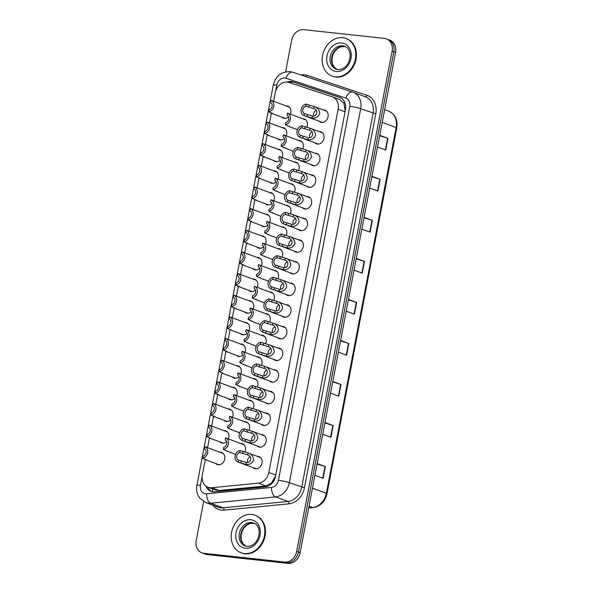 <?xml version="1.0" encoding="UTF-8"?>
<svg xmlns="http://www.w3.org/2000/svg" width="593" height="593" viewBox="0 0 593 593"><rect width="100%" height="100%" fill="white"/><g stroke="black" fill="none" stroke-linecap="round" stroke-linejoin="round"><path stroke-width="0.89" d="M319.071 131.55A6.412 5.233 110.3 0 1 319.886 131.564A6.412 5.233 110.3 0 1 320.917 131.809A6.412 5.233 110.3 0 1 323.8 139.014A6.412 5.233 110.3 0 1 317.5 144.069A6.412 5.233 110.3 0 1 316.469 143.825A6.412 5.233 110.3 0 1 314.905 142.824M314.942 153.202A6.412 5.233 110.3 0 1 315.758 153.216A6.412 5.233 110.3 0 1 316.788 153.454A6.412 5.233 110.3 0 1 319.671 160.666A6.412 5.233 110.3 0 1 313.371 165.721A6.412 5.233 110.3 0 1 312.341 165.477A6.412 5.233 110.3 0 1 310.769 164.469M310.814 174.853A6.412 5.233 110.3 0 1 311.629 174.861A6.412 5.233 110.3 0 1 312.659 175.105A6.412 5.233 110.3 0 1 315.543 182.318A6.412 5.233 110.3 0 1 309.242 187.366A6.412 5.233 110.3 0 1 308.212 187.129A6.412 5.233 110.3 0 1 306.64 186.12M306.685 196.498A6.412 5.233 110.3 0 1 307.5 196.513A6.412 5.233 110.3 0 1 308.53 196.757A6.412 5.233 110.3 0 1 311.407 203.962A6.412 5.233 110.3 0 1 305.113 209.018A6.412 5.233 110.3 0 1 304.083 208.773A6.412 5.233 110.3 0 1 302.512 207.772M302.556 218.15A6.412 5.233 110.3 0 1 303.371 218.165A6.412 5.233 110.3 0 1 304.402 218.402A6.412 5.233 110.3 0 1 307.278 225.614A6.412 5.233 110.3 0 1 300.985 230.67A6.412 5.233 110.3 0 1 299.954 230.425A6.412 5.233 110.3 0 1 298.383 229.417M298.427 239.802A6.412 5.233 110.3 0 1 299.235 239.809A6.412 5.233 110.3 0 1 300.273 240.054A6.412 5.233 110.3 0 1 303.149 247.266A6.412 5.233 110.3 0 1 296.856 252.321A6.412 5.233 110.3 0 1 295.818 252.077A6.412 5.233 110.3 0 1 294.254 251.069M294.291 261.446A6.412 5.233 110.3 0 1 295.106 261.461A6.412 5.233 110.3 0 1 296.137 261.706A6.412 5.233 110.3 0 1 299.02 268.911A6.412 5.233 110.3 0 1 292.72 273.966A6.412 5.233 110.3 0 1 291.689 273.721A6.412 5.233 110.3 0 1 290.125 272.721M290.162 283.098A6.412 5.233 110.3 0 1 290.978 283.113A6.412 5.233 110.3 0 1 292.008 283.358A6.412 5.233 110.3 0 1 294.891 290.563A6.412 5.233 110.3 0 1 288.591 295.618A6.412 5.233 110.3 0 1 287.561 295.373A6.412 5.233 110.3 0 1 285.996 294.365M286.034 304.75A6.412 5.233 110.3 0 1 286.849 304.765A6.412 5.233 110.3 0 1 287.879 305.002A6.412 5.233 110.3 0 1 290.763 312.214A6.412 5.233 110.3 0 1 284.462 317.27A6.412 5.233 110.3 0 1 283.432 317.025A6.412 5.233 110.3 0 1 281.86 316.017M281.905 326.395A6.412 5.233 110.3 0 1 282.72 326.409A6.412 5.233 110.3 0 1 283.75 326.654A6.412 5.233 110.3 0 1 286.634 333.859A6.412 5.233 110.3 0 1 280.333 338.914A6.412 5.233 110.3 0 1 279.303 338.677A6.412 5.233 110.3 0 1 277.732 337.669M277.776 348.047A6.412 5.233 110.3 0 1 278.591 348.061A6.412 5.233 110.3 0 1 279.622 348.306A6.412 5.233 110.3 0 1 282.498 355.511A6.412 5.233 110.3 0 1 276.205 360.566A6.412 5.233 110.3 0 1 275.174 360.322A6.412 5.233 110.3 0 1 273.603 359.314M273.647 369.698A6.412 5.233 110.3 0 1 274.463 369.713A6.412 5.233 110.3 0 1 275.493 369.95A6.412 5.233 110.3 0 1 278.369 377.163A6.412 5.233 110.3 0 1 272.076 382.218A6.412 5.233 110.3 0 1 271.045 381.974A6.412 5.233 110.3 0 1 269.474 380.965M269.519 391.343A6.412 5.233 110.3 0 1 270.326 391.358A6.412 5.233 110.3 0 1 271.364 391.602A6.412 5.233 110.3 0 1 274.24 398.807A6.412 5.233 110.3 0 1 267.947 403.863A6.412 5.233 110.3 0 1 266.909 403.625A6.412 5.233 110.3 0 1 265.345 402.617M265.382 412.995A6.412 5.233 110.3 0 1 266.198 413.01A6.412 5.233 110.3 0 1 267.228 413.254A6.412 5.233 110.3 0 1 270.111 420.459A6.412 5.233 110.3 0 1 263.811 425.515A6.412 5.233 110.3 0 1 262.781 425.27A6.412 5.233 110.3 0 1 261.216 424.262M261.254 434.647A6.412 5.233 110.3 0 1 262.069 434.662A6.412 5.233 110.3 0 1 263.099 434.899A6.412 5.233 110.3 0 1 265.983 442.111A6.412 5.233 110.3 0 1 259.682 447.166A6.412 5.233 110.3 0 1 258.652 446.922A6.412 5.233 110.3 0 1 257.088 445.914M257.125 456.291A6.412 5.233 110.3 0 1 257.94 456.306A6.412 5.233 110.3 0 1 258.971 456.551A6.412 5.233 110.3 0 1 261.854 463.756A6.412 5.233 110.3 0 1 255.553 468.811A6.412 5.233 110.3 0 1 254.523 468.574A6.412 5.233 110.3 0 1 252.952 467.566M323.2 109.905A6.412 5.233 110.3 0 1 324.015 109.913A6.412 5.233 110.3 0 1 325.046 110.157A6.412 5.233 110.3 0 1 327.929 117.37A6.412 5.233 110.3 0 1 321.628 122.417A6.412 5.233 110.3 0 1 320.598 122.18A6.412 5.233 110.3 0 1 319.034 121.172M298.361 140.356A6.412 5.233 110.3 0 1 299.176 140.363A6.412 5.233 110.3 0 1 300.206 140.608A6.412 5.233 110.3 0 1 302.652 149.006M294.232 162A6.412 5.233 110.3 0 1 295.047 162.015A6.412 5.233 110.3 0 1 296.077 162.26A6.412 5.233 110.3 0 1 298.524 170.658M290.103 183.652A6.412 5.233 110.3 0 1 290.918 183.667A6.412 5.233 110.3 0 1 291.949 183.912A6.412 5.233 110.3 0 1 294.395 192.31M285.974 205.304A6.412 5.233 110.3 0 1 286.79 205.319A6.412 5.233 110.3 0 1 287.82 205.556A6.412 5.233 110.3 0 1 290.259 213.954M281.845 226.949A6.412 5.233 110.3 0 1 282.661 226.963A6.412 5.233 110.3 0 1 283.691 227.208A6.412 5.233 110.3 0 1 286.13 235.606M277.717 248.6A6.412 5.233 110.3 0 1 278.525 248.615A6.412 5.233 110.3 0 1 279.562 248.86A6.412 5.233 110.3 0 1 282.001 257.258M273.581 270.252A6.412 5.233 110.3 0 1 274.396 270.267A6.412 5.233 110.3 0 1 275.426 270.504A6.412 5.233 110.3 0 1 277.872 278.903M269.452 291.897A6.412 5.233 110.3 0 1 270.267 291.912A6.412 5.233 110.3 0 1 271.298 292.156A6.412 5.233 110.3 0 1 273.744 300.555M265.323 313.549A6.412 5.233 110.3 0 1 266.138 313.564A6.412 5.233 110.3 0 1 267.169 313.808A6.412 5.233 110.3 0 1 269.615 322.207M261.194 335.201A6.412 5.233 110.3 0 1 262.01 335.215A6.412 5.233 110.3 0 1 263.04 335.453A6.412 5.233 110.3 0 1 265.486 343.851M257.065 356.845A6.412 5.233 110.3 0 1 257.881 356.86A6.412 5.233 110.3 0 1 258.911 357.105A6.412 5.233 110.3 0 1 261.35 365.503M252.937 378.497A6.412 5.233 110.3 0 1 253.745 378.512A6.412 5.233 110.3 0 1 254.782 378.757A6.412 5.233 110.3 0 1 257.221 387.155M248.808 400.149A6.412 5.233 110.3 0 1 249.616 400.164A6.412 5.233 110.3 0 1 250.654 400.401A6.412 5.233 110.3 0 1 253.092 408.799M244.672 421.793A6.412 5.233 110.3 0 1 245.487 421.808A6.412 5.233 110.3 0 1 246.518 422.053A6.412 5.233 110.3 0 1 248.964 430.451M240.543 443.445A6.412 5.233 110.3 0 1 241.358 443.46A6.412 5.233 110.3 0 1 242.389 443.705A6.412 5.233 110.3 0 1 244.835 452.103M302.489 118.704A6.412 5.233 110.3 0 1 303.305 118.719A6.412 5.233 110.3 0 1 304.335 118.963A6.412 5.233 110.3 0 1 306.781 127.362M281.779 127.502A6.412 5.233 110.3 0 1 282.594 127.517A6.412 5.233 110.3 0 1 283.624 127.762A6.412 5.233 110.3 0 1 286.204 135.856M284.388 138.488A6.412 5.233 110.3 0 1 280.207 140.022A6.412 5.233 110.3 0 1 279.177 139.785A6.412 5.233 110.3 0 1 277.613 138.777M277.65 149.154A6.412 5.233 110.3 0 1 278.465 149.169A6.412 5.233 110.3 0 1 279.496 149.414A6.412 5.233 110.3 0 1 282.075 157.501M280.259 160.14A6.412 5.233 110.3 0 1 276.079 161.674A6.412 5.233 110.3 0 1 275.048 161.429A6.412 5.233 110.3 0 1 273.484 160.421M273.521 170.806A6.412 5.233 110.3 0 1 274.337 170.821A6.412 5.233 110.3 0 1 275.367 171.058A6.412 5.233 110.3 0 1 277.947 179.153M276.13 181.792A6.412 5.233 110.3 0 1 271.95 183.326A6.412 5.233 110.3 0 1 270.919 183.081A6.412 5.233 110.3 0 1 269.348 182.073M269.392 192.451A6.412 5.233 110.3 0 1 270.208 192.466A6.412 5.233 110.3 0 1 271.238 192.71A6.412 5.233 110.3 0 1 273.818 200.805M272.002 203.443A6.412 5.233 110.3 0 1 267.821 204.97A6.412 5.233 110.3 0 1 266.791 204.733A6.412 5.233 110.3 0 1 265.219 203.725M265.264 214.103A6.412 5.233 110.3 0 1 266.079 214.117A6.412 5.233 110.3 0 1 267.109 214.362A6.412 5.233 110.3 0 1 269.682 222.449M267.873 225.088A6.412 5.233 110.3 0 1 263.692 226.622A6.412 5.233 110.3 0 1 262.662 226.378A6.412 5.233 110.3 0 1 261.09 225.37M261.135 235.755A6.412 5.233 110.3 0 1 261.95 235.769A6.412 5.233 110.3 0 1 262.981 236.007A6.412 5.233 110.3 0 1 265.553 244.101M263.737 246.74A6.412 5.233 110.3 0 1 259.564 248.274A6.412 5.233 110.3 0 1 258.533 248.03A6.412 5.233 110.3 0 1 256.962 247.022M257.006 257.399A6.412 5.233 110.3 0 1 257.814 257.414A6.412 5.233 110.3 0 1 258.852 257.659A6.412 5.233 110.3 0 1 261.424 265.753M259.608 268.392A6.412 5.233 110.3 0 1 255.435 269.919A6.412 5.233 110.3 0 1 254.397 269.682A6.412 5.233 110.3 0 1 252.833 268.673M252.87 279.051A6.412 5.233 110.3 0 1 253.685 279.066A6.412 5.233 110.3 0 1 254.716 279.31A6.412 5.233 110.3 0 1 257.295 287.397M255.479 290.036A6.412 5.233 110.3 0 1 251.299 291.571A6.412 5.233 110.3 0 1 250.268 291.326A6.412 5.233 110.3 0 1 248.704 290.318M248.741 300.703A6.412 5.233 110.3 0 1 249.557 300.718A6.412 5.233 110.3 0 1 250.587 300.955A6.412 5.233 110.3 0 1 253.167 309.049M251.35 311.688A6.412 5.233 110.3 0 1 247.17 313.223A6.412 5.233 110.3 0 1 246.139 312.978A6.412 5.233 110.3 0 1 244.575 311.97M244.612 322.347A6.412 5.233 110.3 0 1 245.428 322.362A6.412 5.233 110.3 0 1 246.458 322.607A6.412 5.233 110.3 0 1 249.038 330.701M247.222 333.34A6.412 5.233 110.3 0 1 243.041 334.867A6.412 5.233 110.3 0 1 242.011 334.63A6.412 5.233 110.3 0 1 240.439 333.622M240.484 343.999A6.412 5.233 110.3 0 1 241.299 344.014A6.412 5.233 110.3 0 1 242.329 344.259A6.412 5.233 110.3 0 1 244.909 352.346M243.093 354.985A6.412 5.233 110.3 0 1 238.912 356.519A6.412 5.233 110.3 0 1 237.882 356.274A6.412 5.233 110.3 0 1 236.31 355.266M236.355 365.651A6.412 5.233 110.3 0 1 237.17 365.666A6.412 5.233 110.3 0 1 238.201 365.903A6.412 5.233 110.3 0 1 240.773 373.998M238.964 376.637A6.412 5.233 110.3 0 1 234.784 378.171A6.412 5.233 110.3 0 1 233.753 377.926A6.412 5.233 110.3 0 1 232.182 376.918M232.226 387.296A6.412 5.233 110.3 0 1 233.034 387.311A6.412 5.233 110.3 0 1 234.072 387.555A6.412 5.233 110.3 0 1 236.644 395.65M234.828 398.288A6.412 5.233 110.3 0 1 230.655 399.815A6.412 5.233 110.3 0 1 229.617 399.578A6.412 5.233 110.3 0 1 228.053 398.57M228.09 408.948A6.412 5.233 110.3 0 1 228.905 408.962A6.412 5.233 110.3 0 1 229.943 409.207A6.412 5.233 110.3 0 1 232.515 417.294M230.699 419.933A6.412 5.233 110.3 0 1 226.526 421.467A6.412 5.233 110.3 0 1 225.488 421.223A6.412 5.233 110.3 0 1 223.924 420.215M223.961 430.6A6.412 5.233 110.3 0 1 224.777 430.614A6.412 5.233 110.3 0 1 225.807 430.852A6.412 5.233 110.3 0 1 228.387 438.946M226.57 441.585A6.412 5.233 110.3 0 1 222.39 443.119A6.412 5.233 110.3 0 1 221.359 442.875A6.412 5.233 110.3 0 1 219.795 441.867M219.833 452.251A6.412 5.233 110.3 0 1 220.648 452.259A6.412 5.233 110.3 0 1 221.678 452.503A6.412 5.233 110.3 0 1 224.562 459.716A6.412 5.233 110.3 0 1 218.261 464.764A6.412 5.233 110.3 0 1 217.231 464.527A6.412 5.233 110.3 0 1 215.667 463.518M285.915 105.858A6.412 5.233 110.3 0 1 286.723 105.873A6.412 5.233 110.3 0 1 287.761 106.11A6.412 5.233 110.3 0 1 290.333 114.204M288.517 116.843A6.412 5.233 110.3 0 1 284.344 118.378A6.412 5.233 110.3 0 1 283.306 118.133A6.412 5.233 110.3 0 1 281.742 117.125M205.356 459.19L202.354 474.919A12.016 9.807 -69.7 0 0 208.032 487.261A12.016 9.807 -69.7 0 0 211.708 487.72L258.481 483.162A12.016 9.807 -69.7 0 0 268.822 472.495L338.129 109.201A12.016 9.807 -69.7 0 0 332.451 96.867A12.016 9.807 -69.7 0 0 332.191 96.77L289.021 82.457A12.016 9.807 -69.7 0 0 287.346 82.093A12.016 9.807 -69.7 0 0 275.256 92.745L273.625 101.307M345.23 110.861L343.866 103.108L339.678 99.542M208.032 487.261L215.341 489.966L219.202 490.493L265.975 485.934L271.357 483.213L275.582 475.979M271.431 112.796L269.496 122.959M267.302 134.441L265.368 144.603M263.173 156.092L261.231 166.255M259.045 177.744L257.103 187.907M254.916 199.389L252.974 209.559M250.787 221.041L248.845 231.203M246.651 242.693L244.716 252.855M242.522 264.345L240.588 274.507M238.393 285.989L236.459 296.152M234.265 307.641L232.323 317.804M230.136 329.293L228.194 339.455M226.007 350.937L224.065 361.1M221.871 372.589L219.936 382.752M217.742 394.241L215.808 404.404M213.613 415.886L211.679 426.048M209.485 437.538L207.543 447.7M285.611 71.872L291.63 40.302A12.016 9.807 110.3 0 1 303.72 29.65L384.472 38.412A12.016 9.807 110.3 0 1 386.406 38.864A12.016 9.807 110.3 0 1 392.084 51.206L296.663 551.408A12.016 9.807 110.3 0 1 284.581 562.068L203.829 553.306L205.563 553.944A12.016 9.807 110.3 0 1 203.629 553.491A12.016 9.807 110.3 0 0 205.563 553.944L286.315 562.705L205.563 553.944L207.298 554.588A12.016 9.807 110.3 0 1 205.363 554.136L201.894 552.846A12.016 9.807 110.3 0 1 196.216 540.512L203.636 501.589M296.663 551.408L298.405 552.053A12.016 9.807 110.3 0 1 286.315 562.705A12.016 9.807 110.3 0 0 298.405 552.053L393.819 51.85L298.405 552.053L300.14 552.698A12.016 9.807 110.3 0 1 288.05 563.35L207.298 554.588M386.406 38.864L388.141 39.509A12.016 9.807 110.3 0 1 393.819 51.85A12.016 9.807 110.3 0 0 388.141 39.509L389.883 40.154A12.016 9.807 110.3 0 1 395.561 52.488L300.14 552.698M332.799 381.484L341.005 384.516L338.766 396.243L330.56 393.203M324.971 422.512L333.177 425.552L330.938 437.278L322.733 434.239M317.144 463.548L325.349 466.587L323.111 478.306L314.905 475.275M356.282 258.385L364.487 261.424L362.249 273.143L354.043 270.111M364.109 217.349L372.315 220.388L370.076 232.115L361.871 229.076M371.937 176.321L380.143 179.36L377.904 191.079L369.698 188.04M379.765 135.286L387.97 138.325L385.732 150.051L377.526 147.012M340.627 340.449L348.832 343.488L346.594 355.207L338.388 352.175M348.454 299.421L356.66 302.452L354.421 314.179L346.216 311.14M348.373 299.836L356.319 302.341A3.202 0.371 10.8 0 1 356.66 302.452M340.545 340.871L348.491 343.369A3.202 0.371 10.8 0 1 348.832 343.488M379.683 135.708L387.629 138.206A3.202 0.371 10.8 0 1 387.97 138.325M371.855 176.736L379.802 179.242A3.202 0.371 10.8 0 1 380.143 179.36M364.028 217.772L371.974 220.277A3.202 0.371 10.8 0 1 372.315 220.388M356.2 258.8L364.146 261.305A3.202 0.371 10.8 0 1 364.487 261.424M317.062 463.963L325.008 466.469A3.202 0.371 10.8 0 1 325.349 466.587M324.89 422.935L332.836 425.433A3.202 0.371 10.8 0 1 333.177 425.552M332.717 381.899L340.664 384.405A3.202 0.371 10.8 0 1 341.005 384.516M205.853 486.045A12.016 9.807 -69.7 0 0 210.989 491.338A12.016 9.807 -69.7 0 0 214.666 491.805L265.197 486.875A12.016 9.807 -69.7 0 0 275.537 476.216L345.445 109.735A12.016 9.807 -69.7 0 0 339.767 97.4A12.016 9.807 -69.7 0 0 339.507 97.304L292.868 81.834A12.016 9.807 -69.7 0 0 291.193 81.471A12.016 9.807 -69.7 0 0 286.975 82.056M289.221 82.523A12.016 9.807 110.3 0 1 292.927 82.116A12.016 9.807 110.3 0 1 294.61 82.479L340.441 97.682M203.829 553.306A12.016 9.807 110.3 0 1 201.894 552.846M211.871 491.612A12.016 9.807 110.3 0 1 207.787 487.164M268.711 111.788L269.096 109.772A4.003 3.269 -69.7 0 0 272.105 106.295A4.003 3.269 -69.7 0 0 270.512 102.315L270.897 100.299A6.012 4.907 -69.7 0 0 270.897 100.299A6.012 4.907 -69.7 0 1 273.744 106.473A6.012 4.907 -69.7 0 1 268.711 111.788L272.832 113.826L272.395 113.211M273.877 101.403L270.912 100.306M290.459 114.249L287.494 113.152A6.012 4.907 -69.7 0 1 290.325 119.319A6.012 4.907 -69.7 0 1 285.292 124.634L285.67 122.618A4.003 3.269 -69.7 0 0 288.68 119.141A4.003 3.269 -69.7 0 0 287.094 115.161L287.479 113.144A6.012 4.907 -69.7 0 0 287.479 113.144L305.906 119.964M285.292 124.634L289.399 126.672L288.976 126.064M306.218 104.131L314.194 106.57C317.603 107.585 319.449 109.972 319.716 113.73C318.093 117.08 315.52 118.533 312 118.074L304.031 115.62A6.012 4.907 -69.7 0 1 301.185 109.446A6.012 4.907 -69.7 0 1 306.218 104.131L305.84 106.147A4.003 3.269 -69.7 0 0 302.83 109.623A4.003 3.269 -69.7 0 0 304.417 113.604L312.385 116.065C317.248 116.962 318.626 109.742 313.808 108.578L313.356 108.393M326.617 111.165L314.194 106.57L313.808 108.578L305.84 106.147M304.417 113.604L304.031 115.62A6.012 4.907 -69.7 0 0 304.031 115.62L307.018 116.725L307.389 114.708M316.173 110.342A4.003 3.269 -69.7 0 0 313.83 115.909M335.245 76.779A20.029 16.345 110.3 0 1 332.021 76.023A20.029 16.345 110.3 0 1 323.022 53.489A20.029 16.345 110.3 0 1 342.702 37.7A20.029 16.345 110.3 0 1 345.919 38.456A20.029 16.345 110.3 0 1 354.925 60.983A20.029 16.345 110.3 0 1 335.245 76.779M345.919 38.456L346.571 38.693A20.029 16.345 110.3 0 1 355.578 61.227A20.029 16.345 110.3 0 1 335.897 77.016A20.029 16.345 110.3 0 1 332.673 76.26L332.021 76.023M269.748 123.047L266.783 121.95A6.012 4.907 -69.7 0 1 269.615 128.125A6.012 4.907 -69.7 0 1 264.582 133.432L268.703 135.478L268.266 134.863M264.582 133.432L264.96 131.424A4.003 3.269 -69.7 0 0 267.969 127.94A4.003 3.269 -69.7 0 0 266.383 123.967L266.768 121.95A6.012 4.907 -69.7 0 0 266.768 121.95L285.196 128.77M265.62 144.699L262.647 143.602A6.012 4.907 -69.7 0 1 265.486 149.77A6.012 4.907 -69.7 0 1 260.446 155.084L264.552 157.123L264.137 156.515M281.067 150.414L262.647 143.602A6.012 4.907 -69.7 0 0 262.64 143.595L262.254 145.611A4.003 3.269 -69.7 0 1 263.841 149.592A4.003 3.269 -69.7 0 1 260.831 153.068L260.446 155.084M261.491 166.351L258.518 165.254A6.012 4.907 -69.7 0 1 261.35 171.421A6.012 4.907 -69.7 0 1 256.317 176.736L260.438 178.775L260.008 178.159M256.317 176.736L256.702 174.72A4.003 3.269 -69.7 0 0 259.712 171.244A4.003 3.269 -69.7 0 0 258.125 167.263L258.511 165.247A6.012 4.907 -69.7 0 0 258.511 165.247L276.938 172.066M257.355 187.996L254.39 186.899A6.012 4.907 -69.7 0 1 257.221 193.073A6.012 4.907 -69.7 0 1 252.188 198.381L256.309 200.427L255.879 199.811M252.188 198.381L252.574 196.372A4.003 3.269 -69.7 0 0 255.583 192.888A4.003 3.269 -69.7 0 0 253.997 188.915L254.382 186.899L272.81 193.718M286.33 135.901L283.358 134.804A6.012 4.907 -69.7 0 1 286.197 140.971A6.012 4.907 -69.7 0 1 281.156 146.286L281.542 144.269A4.003 3.269 -69.7 0 0 284.551 140.786A4.003 3.269 -69.7 0 0 282.965 136.813L283.35 134.796A6.012 4.907 -69.7 0 0 283.35 134.796L301.778 141.616M281.156 146.286L285.277 148.324L284.848 147.709M285.418 148.243L293.357 151.311M282.201 157.545L279.229 156.448A6.012 4.907 -69.7 0 1 282.06 162.623A6.012 4.907 -69.7 0 1 277.027 167.93L277.413 165.914A4.003 3.269 -69.7 0 0 280.422 162.438A4.003 3.269 -69.7 0 0 278.836 158.464L279.221 156.448A6.012 4.907 -69.7 0 0 279.221 156.448L297.649 163.268M277.027 167.93L281.149 169.976L280.719 169.361M275.093 178.1A6.012 4.907 -69.7 0 1 277.932 184.267A6.012 4.907 -69.7 0 1 272.899 189.582L273.284 187.566A4.003 3.269 -69.7 0 0 276.294 184.089A4.003 3.269 -69.7 0 0 274.707 180.109L275.093 178.093A6.012 4.907 -69.7 0 0 275.093 178.093L293.52 184.912M272.899 189.582L277.005 191.621L276.59 191.013M277.153 191.539L285.1 194.615M278.065 179.197L275.1 178.1M244.294 553.536A20.029 16.345 110.3 0 1 241.077 552.78A20.029 16.345 110.3 0 1 232.071 530.246A20.029 16.345 110.3 0 1 251.751 514.457A20.029 16.345 110.3 0 1 254.975 515.213A20.029 16.345 110.3 0 1 263.974 537.74A20.029 16.345 110.3 0 1 244.294 553.536M254.975 515.213L255.627 515.458A20.029 16.345 110.3 0 1 264.626 537.984A20.029 16.345 110.3 0 1 244.946 553.773A20.029 16.345 110.3 0 1 241.722 553.017L241.077 552.78M253.226 209.648L250.261 208.551A6.012 4.907 -69.7 0 1 253.092 214.718A6.012 4.907 -69.7 0 1 248.059 220.033L252.166 222.071L251.743 221.463M248.059 220.033L248.445 218.016A4.003 3.269 -69.7 0 0 251.454 214.54A4.003 3.269 -69.7 0 0 249.868 210.559L250.253 208.543A6.012 4.907 -69.7 0 0 250.253 208.543L268.673 215.37M249.097 231.3L246.132 230.203A6.012 4.907 -69.7 0 1 248.964 236.37A6.012 4.907 -69.7 0 1 243.931 241.685L248.052 243.723L247.615 243.108M243.931 241.685L244.316 239.668A4.003 3.269 -69.7 0 0 247.325 236.192A4.003 3.269 -69.7 0 0 245.739 232.211L246.117 230.195A6.012 4.907 -69.7 0 0 246.117 230.195L264.545 237.015M239.802 263.329L240.187 261.32A4.003 3.269 -69.7 0 0 243.189 257.836A4.003 3.269 -69.7 0 0 241.603 253.863L241.988 251.847A6.012 4.907 -69.7 0 0 241.988 251.847A6.012 4.907 -69.7 0 1 244.835 258.022A6.012 4.907 -69.7 0 1 239.802 263.329L243.923 265.375L243.486 264.76M244.968 252.944L242.003 251.847M270.964 199.745A6.012 4.907 -69.7 0 1 273.803 205.919A6.012 4.907 -69.7 0 1 268.77 211.234L269.155 209.218A4.003 3.269 -69.7 0 0 272.165 205.741A4.003 3.269 -69.7 0 0 270.578 201.761L270.964 199.745L289.384 206.564M268.77 211.234L272.891 213.272L272.454 212.657M273.025 213.191L280.963 216.26M273.936 200.849L270.971 199.752M269.808 222.494L266.843 221.397A6.012 4.907 -69.7 0 1 269.674 227.571A6.012 4.907 -69.7 0 1 264.641 232.879L265.027 230.862A4.003 3.269 -69.7 0 0 268.036 227.386A4.003 3.269 -69.7 0 0 266.45 223.413L266.828 221.397A6.012 4.907 -69.7 0 1 266.835 221.397L285.255 228.216M264.641 232.879L268.762 234.924L268.325 234.309M265.679 244.146L262.714 243.048A6.012 4.907 -69.7 0 1 265.545 249.216A6.012 4.907 -69.7 0 1 260.512 254.53L260.898 252.514A4.003 3.269 -69.7 0 0 263.9 249.038A4.003 3.269 -69.7 0 0 262.314 245.057L262.699 243.041A6.012 4.907 -69.7 0 0 262.699 243.041L281.126 249.861M260.512 254.53L264.619 256.569L264.196 255.961M264.767 256.487L272.706 259.564M240.84 274.596L237.867 273.499A6.012 4.907 -69.7 0 1 240.706 279.666A6.012 4.907 -69.7 0 1 235.673 284.981L239.78 287.019L239.357 286.412M235.673 284.981L236.051 282.965A4.003 3.269 -69.7 0 0 239.061 279.488A4.003 3.269 -69.7 0 0 237.474 275.508L237.86 273.499A6.012 4.907 -69.7 0 0 237.86 273.499L256.287 280.319M231.537 306.633L231.922 304.617A4.003 3.269 -69.7 0 0 234.932 301.14A4.003 3.269 -69.7 0 0 233.345 297.16L233.731 295.144A6.012 4.907 -69.7 0 1 233.738 295.144A6.012 4.907 -69.7 0 1 236.577 301.318A6.012 4.907 -69.7 0 1 231.537 306.633L235.658 308.671L235.228 308.056M236.711 296.248L233.738 295.151M232.575 317.9L229.61 316.795A6.012 4.907 -69.7 0 1 232.441 322.97A6.012 4.907 -69.7 0 1 227.408 328.285L231.529 330.323L231.1 329.708M227.408 328.285L227.794 326.269A4.003 3.269 -69.7 0 0 230.803 322.785A4.003 3.269 -69.7 0 0 229.217 318.812L229.602 316.795L248.03 323.615M228.446 339.544L225.481 338.447A6.012 4.907 -69.7 0 1 228.312 344.615A6.012 4.907 -69.7 0 1 223.279 349.929L227.386 351.968L226.971 351.36M223.279 349.929L223.665 347.913A4.003 3.269 -69.7 0 0 226.674 344.437A4.003 3.269 -69.7 0 0 225.088 340.456L225.473 338.447L243.893 345.267M224.317 361.196L221.352 360.099A6.012 4.907 -69.7 0 1 224.184 366.266A6.012 4.907 -69.7 0 1 219.151 371.581L223.272 373.62L222.835 373.004M219.151 371.581L219.536 369.565A4.003 3.269 -69.7 0 0 222.545 366.089A4.003 3.269 -69.7 0 0 220.959 362.108L221.345 360.092L239.765 366.911M261.55 265.797L258.578 264.7A6.012 4.907 -69.7 0 1 261.417 270.868A6.012 4.907 -69.7 0 1 256.384 276.182L256.762 274.166A4.003 3.269 -69.7 0 0 259.771 270.69A4.003 3.269 -69.7 0 0 258.185 266.709L258.57 264.693A6.012 4.907 -69.7 0 0 258.57 264.693L276.998 271.512M256.384 276.182L260.505 278.221L260.068 277.606M257.421 287.442L254.449 286.345A6.012 4.907 -69.7 0 1 257.288 292.519A6.012 4.907 -69.7 0 1 252.247 297.827L252.633 295.818A4.003 3.269 -69.7 0 0 255.642 292.334A4.003 3.269 -69.7 0 0 254.056 288.361L254.441 286.345A6.012 4.907 -69.7 0 0 254.441 286.345L272.869 293.164M252.247 297.827L256.369 299.873L255.939 299.257M256.51 299.791L264.448 302.86M253.285 309.094L250.32 307.997A6.012 4.907 -69.7 0 1 253.152 314.164A6.012 4.907 -69.7 0 1 248.119 319.479L248.504 317.463A4.003 3.269 -69.7 0 0 251.514 313.986A4.003 3.269 -69.7 0 0 249.927 310.006L250.313 307.989A6.012 4.907 -69.7 0 0 250.313 307.989L268.74 314.816M248.119 319.479L252.225 321.517L251.81 320.909M246.184 329.641A6.012 4.907 -69.7 0 1 249.023 335.816A6.012 4.907 -69.7 0 1 243.99 341.131L244.375 339.114A4.003 3.269 -69.7 0 0 247.385 335.638A4.003 3.269 -69.7 0 0 245.799 331.657L246.184 329.641L264.611 336.461M243.99 341.131L248.111 343.169L247.681 342.554M248.245 343.088L256.191 346.156M249.156 330.746L246.191 329.649M245.028 352.39L242.063 351.293A6.012 4.907 -69.7 0 1 244.894 357.468A6.012 4.907 -69.7 0 1 239.861 362.775L240.247 360.766A4.003 3.269 -69.7 0 0 243.256 357.282A4.003 3.269 -69.7 0 0 241.67 353.309L242.055 351.293L260.475 358.113M239.861 362.775L243.982 364.821L243.545 364.206M244.116 364.739L252.055 367.808M220.188 382.848L217.223 381.744A6.012 4.907 -69.7 0 1 220.055 387.918A6.012 4.907 -69.7 0 1 215.022 393.233L219.143 395.272L218.706 394.656M215.022 393.233L215.407 391.217A4.003 3.269 -69.7 0 0 218.417 387.733A4.003 3.269 -69.7 0 0 216.83 383.76L217.208 381.744A6.012 4.907 -69.7 0 0 217.208 381.744L235.636 388.563M210.893 414.878L211.271 412.861A4.003 3.269 -69.7 0 0 214.281 409.385A4.003 3.269 -69.7 0 0 212.694 405.404L213.08 403.396A6.012 4.907 -69.7 0 0 213.08 403.396A6.012 4.907 -69.7 0 1 215.926 409.563A6.012 4.907 -69.7 0 1 210.893 414.878L215 416.916L214.577 416.308M216.06 404.493L213.095 403.396M211.931 426.145L208.958 425.048A6.012 4.907 -69.7 0 1 211.797 431.215A6.012 4.907 -69.7 0 1 206.757 436.53L210.863 438.561L210.448 437.953M206.757 436.53L207.142 434.513A4.003 3.269 -69.7 0 0 210.152 431.037A4.003 3.269 -69.7 0 0 208.566 427.056L208.951 425.04A6.012 4.907 -69.7 0 0 208.951 425.04L227.378 431.86M207.802 447.797L204.83 446.692A6.012 4.907 -69.7 0 1 207.661 452.867A6.012 4.907 -69.7 0 1 202.628 458.181L206.749 460.22L206.32 459.605M223.25 453.512L204.83 446.692A6.012 4.907 -69.7 0 0 204.822 446.692L204.437 448.708A4.003 3.269 -69.7 0 1 206.023 452.681A4.003 3.269 -69.7 0 1 203.014 456.165L202.628 458.181M240.899 374.042L237.934 372.945A6.012 4.907 -69.7 0 1 240.765 379.112A6.012 4.907 -69.7 0 1 235.732 384.427L236.118 382.411A4.003 3.269 -69.7 0 0 239.127 378.934A4.003 3.269 -69.7 0 0 237.541 374.954L237.919 372.938A6.012 4.907 -69.7 0 1 237.926 372.945L256.346 379.765M235.732 384.427L239.839 386.466L239.416 385.858M236.77 395.694L233.805 394.597A6.012 4.907 -69.7 0 1 236.637 400.764A6.012 4.907 -69.7 0 1 231.604 406.079L231.982 404.063A4.003 3.269 -69.7 0 0 234.991 400.586A4.003 3.269 -69.7 0 0 233.405 396.606L233.79 394.59A6.012 4.907 -69.7 0 0 233.79 394.59L252.218 401.409M231.604 406.079L235.725 408.117L235.288 407.502M232.641 417.339L229.669 416.242A6.012 4.907 -69.7 0 1 232.508 422.416A6.012 4.907 -69.7 0 1 227.467 427.723L227.853 425.715A4.003 3.269 -69.7 0 0 230.862 422.231A4.003 3.269 -69.7 0 0 229.276 418.258L229.661 416.242A6.012 4.907 -69.7 0 0 229.661 416.242L248.089 423.061M227.467 427.723L231.596 429.769L231.159 429.154M228.513 438.99L225.54 437.893A6.012 4.907 -69.7 0 1 228.372 444.061A6.012 4.907 -69.7 0 1 223.339 449.375L223.724 447.359A4.003 3.269 -69.7 0 0 226.734 443.883A4.003 3.269 -69.7 0 0 225.147 439.902L225.533 437.893A6.012 4.907 -69.7 0 0 225.533 437.893L243.96 444.713M223.339 449.375L227.445 451.414L227.03 450.806M227.601 451.34L235.54 454.408M302.089 125.783L310.065 128.214C313.475 129.237 315.32 131.624 315.587 135.382C313.964 138.732 311.392 140.178 307.871 139.726L299.902 137.265A6.012 4.907 -69.7 0 1 297.056 131.097A6.012 4.907 -69.7 0 1 302.089 125.783L301.704 127.799A4.003 3.269 -69.7 0 0 298.702 131.275A4.003 3.269 -69.7 0 0 300.288 135.256L308.249 137.717C313.119 138.606 314.498 131.394 309.679 130.23L309.22 130.037M322.488 132.817L310.065 128.214L309.679 130.23L301.704 127.799M300.288 135.256L299.902 137.265A6.012 4.907 -69.7 0 0 299.902 137.265L302.89 138.377M312.044 131.987A4.003 3.269 -69.7 0 0 309.702 137.561M297.96 147.427L305.936 149.866C309.346 150.889 311.184 153.276 311.458 157.026C309.828 160.384 307.256 161.83 303.735 161.378L295.774 158.917A6.012 4.907 -69.7 0 1 292.927 152.742A6.012 4.907 -69.7 0 1 297.96 147.427L297.575 149.443A4.003 3.269 -69.7 0 0 294.565 152.927A4.003 3.269 -69.7 0 0 296.152 156.9L304.12 159.369C308.99 160.258 310.369 153.038 305.551 151.875L305.091 151.689M318.359 154.462L305.936 149.866L305.551 151.875L297.575 149.443M296.152 156.9L295.774 158.917A6.012 4.907 -69.7 0 0 295.774 158.917L298.761 160.028L299.131 158.005M307.915 153.639A4.003 3.269 -69.7 0 0 305.573 159.213M293.831 169.079L301.807 171.518C305.217 172.533 307.055 174.92 307.33 178.678C305.699 182.029 303.127 183.482 299.606 183.022L291.637 180.569A6.012 4.907 -69.7 0 1 288.798 174.394A6.012 4.907 -69.7 0 1 293.831 169.079L293.446 171.095A4.003 3.269 -69.7 0 0 290.437 174.572A4.003 3.269 -69.7 0 0 292.023 178.552L299.991 181.013C304.861 181.91 306.24 174.69 301.422 173.527L300.962 173.341M314.231 176.114L301.807 171.518L301.422 173.527L293.446 171.095M292.023 178.552L291.637 180.569L294.632 181.673M303.786 175.291A4.003 3.269 -69.7 0 0 301.444 180.858M289.703 190.731L297.671 193.162C301.088 194.185 302.927 196.572 303.201 200.33C301.57 203.681 298.998 205.126 295.477 204.674L287.509 202.213A6.012 4.907 -69.7 0 1 284.67 196.046A6.012 4.907 -69.7 0 1 289.703 190.731L289.317 192.747A4.003 3.269 -69.7 0 0 286.308 196.224A4.003 3.269 -69.7 0 0 287.894 200.204L295.863 202.665C300.733 203.555 302.104 196.342 297.293 195.179L296.834 194.986M310.095 197.766L297.671 193.162L297.293 195.179L289.317 192.747M287.894 200.204L287.509 202.213L290.503 203.325L290.874 201.301M299.65 196.935A4.003 3.269 -69.7 0 0 297.315 202.509M285.574 212.383L293.542 214.814C296.96 215.837 298.798 218.224 299.065 221.975C297.441 225.333 294.869 226.778 291.348 226.326L283.38 223.865A6.012 4.907 -69.7 0 1 280.541 217.69A6.012 4.907 -69.7 0 1 285.574 212.383L285.189 214.392A4.003 3.269 -69.7 0 0 282.179 217.876A4.003 3.269 -69.7 0 0 283.765 221.849L291.734 224.317C296.604 225.207 297.975 217.987 293.164 216.823L292.705 216.638M305.966 219.41L293.542 214.814L293.164 216.823L285.189 214.392M283.765 221.849L283.38 223.865A6.012 4.907 -69.7 0 0 283.38 223.865L286.375 224.977M295.522 218.587A4.003 3.269 -69.7 0 0 293.187 224.161M281.445 234.027L289.414 236.466C292.823 237.482 294.669 239.869 294.936 243.627C293.313 246.977 290.74 248.43 287.22 247.97L279.251 245.517A6.012 4.907 -69.7 0 1 279.244 245.517A6.012 4.907 -69.7 0 1 276.405 239.342A6.012 4.907 -69.7 0 1 281.445 234.027L281.06 236.044A4.003 3.269 -69.7 0 0 278.05 239.52A4.003 3.269 -69.7 0 0 279.637 243.501L287.605 245.962C292.468 246.858 293.846 239.639 289.028 238.475L288.576 238.29M301.837 241.062L289.414 236.466L289.028 238.475L281.06 236.044M279.637 243.501L279.251 245.517M291.393 240.239A4.003 3.269 -69.7 0 0 289.05 245.806M277.309 255.679L285.285 258.111C288.695 259.134 290.54 261.52 290.807 265.279C289.184 268.629 286.612 270.074 283.091 269.622L275.122 267.169A6.012 4.907 -69.7 0 1 275.115 267.161A6.012 4.907 -69.7 0 1 272.276 260.994A6.012 4.907 -69.7 0 1 277.309 255.679L276.931 257.696A4.003 3.269 -69.7 0 0 273.922 261.172A4.003 3.269 -69.7 0 0 275.508 265.153L283.469 267.613C288.339 268.51 289.718 261.291 284.899 260.127L284.44 259.934M297.708 262.714L285.285 258.111L284.899 260.127L276.931 257.696M275.508 265.153L275.122 267.169M287.264 261.884A4.003 3.269 -69.7 0 0 284.922 267.458M273.18 277.331L281.156 279.763C284.566 280.786 286.404 283.172 286.678 286.923C285.055 290.281 282.476 291.726 278.962 291.274L270.994 288.813A6.012 4.907 -69.7 0 1 268.147 282.639A6.012 4.907 -69.7 0 1 273.18 277.331L272.795 279.34A4.003 3.269 -69.7 0 0 269.785 282.824A4.003 3.269 -69.7 0 0 271.379 286.797L279.34 289.265C284.21 290.155 285.589 282.943 280.771 281.771L280.311 281.586M293.579 284.358L281.156 279.763L280.771 281.771L272.795 279.34M271.379 286.797L270.994 288.813A6.012 4.907 -69.7 0 0 270.994 288.813L273.981 289.925M283.135 283.536A4.003 3.269 -69.7 0 0 280.793 289.11M269.052 298.976L277.027 301.414C280.437 302.43 282.275 304.817 282.55 308.575C280.919 311.925 278.347 313.378 274.826 312.919L266.865 310.465A6.012 4.907 -69.7 0 1 264.018 304.291A6.012 4.907 -69.7 0 1 269.052 298.976L268.666 300.992A4.003 3.269 -69.7 0 0 265.657 304.468A4.003 3.269 -69.7 0 0 267.243 308.449L275.211 310.91C280.081 311.807 281.46 304.587 276.642 303.423L276.182 303.238M289.451 306.01L277.027 301.414L276.642 303.423L268.666 300.992M267.243 308.449L266.865 310.465A6.012 4.907 -69.7 0 0 266.865 310.465L269.852 311.57L270.223 309.553M279.006 305.187A4.003 3.269 -69.7 0 0 276.664 310.754M264.923 320.628L272.891 323.059C276.308 324.082 278.147 326.469 278.421 330.227C276.79 333.577 274.218 335.023 270.697 334.571L262.729 332.117A6.012 4.907 -69.7 0 1 259.89 325.942A6.012 4.907 -69.7 0 1 264.923 320.628L264.537 322.644A4.003 3.269 -69.7 0 0 261.528 326.12A4.003 3.269 -69.7 0 0 263.114 330.101L271.083 332.562C275.953 333.459 277.331 326.239 272.513 325.075L272.054 324.882M285.322 327.662L272.891 323.059L272.513 325.075L264.537 322.644M263.114 330.101L262.729 332.117A6.012 4.907 -69.7 0 0 262.729 332.117L265.723 333.222M274.87 326.832A4.003 3.269 -69.7 0 0 272.535 332.406M260.794 342.28L268.762 344.711C272.18 345.734 274.018 348.121 274.292 351.871C272.661 355.229 270.089 356.675 266.568 356.223L258.6 353.762A6.012 4.907 -69.7 0 1 255.761 347.587A6.012 4.907 -69.7 0 1 260.794 342.28L260.409 344.288A4.003 3.269 -69.7 0 0 257.399 347.772A4.003 3.269 -69.7 0 0 258.985 351.745L266.954 354.214C271.824 355.103 273.195 347.891 268.384 346.72L267.925 346.534M281.186 349.307L268.762 344.711L268.384 346.72L260.409 344.288M258.985 351.745L258.6 353.762L261.595 354.873L261.965 352.85M270.742 348.484A4.003 3.269 -69.7 0 0 268.407 354.058M256.665 363.924L264.634 366.363C268.043 367.378 269.889 369.773 270.156 373.523C268.533 376.874 265.96 378.327 262.44 377.867L254.471 375.413A6.012 4.907 -69.7 0 1 251.632 369.239A6.012 4.907 -69.7 0 1 256.665 363.924L256.28 365.94A4.003 3.269 -69.7 0 0 253.27 369.417A4.003 3.269 -69.7 0 0 254.857 373.397L262.825 375.858C267.695 376.755 269.066 369.535 264.248 368.372L263.796 368.186M277.057 370.959L264.634 366.363L264.248 368.372L256.28 365.94M254.857 373.397L254.471 375.413A6.012 4.907 -69.7 0 0 254.471 375.413L257.466 376.518M266.613 370.136A4.003 3.269 -69.7 0 0 264.278 375.703M252.536 385.576L260.505 388.015C263.915 389.03 265.76 391.417 266.027 395.175C264.404 398.526 261.832 399.971 258.311 399.519L250.342 397.065A6.012 4.907 -69.7 0 1 250.335 397.058A6.012 4.907 -69.7 0 1 247.496 390.891A6.012 4.907 -69.7 0 1 252.536 385.576L252.151 387.592A4.003 3.269 -69.7 0 0 249.142 391.069A4.003 3.269 -69.7 0 0 250.728 395.049L258.696 397.51C263.559 398.407 264.938 391.187 260.119 390.024L259.667 389.838M272.928 392.61L260.505 388.015L260.119 390.024L252.151 387.592M250.728 395.049L250.342 397.065M262.484 391.78A4.003 3.269 -69.7 0 0 260.142 397.354M248.4 407.228L256.376 409.659C259.786 410.682 261.632 413.069 261.898 416.82C260.275 420.178 257.703 421.623 254.182 421.171L246.214 418.71A6.012 4.907 -69.7 0 1 243.367 412.535A6.012 4.907 -69.7 0 1 248.4 407.228L248.022 409.244A4.003 3.269 -69.7 0 0 245.013 412.721A4.003 3.269 -69.7 0 0 246.599 416.694L254.56 419.162C259.43 420.052 260.809 412.839 255.991 411.668L255.531 411.483M268.799 414.255L256.376 409.659L255.991 411.668L248.022 409.244M246.599 416.694L246.214 418.71A6.012 4.907 -69.7 0 0 246.214 418.71L249.201 419.822M258.355 413.432A4.003 3.269 -69.7 0 0 256.013 419.006M244.272 428.872L252.247 431.311C255.657 432.327 257.495 434.721 257.77 438.472C256.146 441.822 253.567 443.275 250.053 442.815L242.085 440.362A6.012 4.907 -69.7 0 1 239.238 434.187A6.012 4.907 -69.7 0 1 244.272 428.872L243.886 430.889A4.003 3.269 -69.7 0 0 240.877 434.365A4.003 3.269 -69.7 0 0 242.47 438.346L250.431 440.807C255.301 441.703 256.68 434.484 251.862 433.32L251.402 433.135M264.671 435.907L252.247 431.311L251.862 433.32L243.886 430.889M242.47 438.346L242.085 440.362A6.012 4.907 -69.7 0 0 242.085 440.362L245.072 441.466L245.443 439.45M254.227 435.084A4.003 3.269 -69.7 0 0 251.884 440.651M240.143 450.524L248.119 452.963C251.528 453.979 253.367 456.365 253.641 460.124C252.01 463.474 249.438 464.919 245.917 464.467L237.949 462.014A6.012 4.907 -69.7 0 1 235.11 455.839A6.012 4.907 -69.7 0 1 240.143 450.524L239.757 452.541A4.003 3.269 -69.7 0 0 236.748 456.017A4.003 3.269 -69.7 0 0 238.334 459.998L246.303 462.458C251.173 463.355 252.551 456.136 247.733 454.972L247.274 454.787M260.542 457.559L248.119 452.963L247.733 454.972L239.757 452.541M238.334 459.998L237.949 462.014A6.012 4.907 -69.7 0 0 237.949 462.014L240.943 463.118M250.098 456.729A4.003 3.269 -69.7 0 0 247.755 462.303M212.702 491.767A12.016 6.456 -95.6 0 1 212.279 488.832M343.866 103.108A12.016 6.938 -71.6 0 1 344.54 101.877M290.555 82.961A12.016 6.938 -71.6 0 1 291.178 82.108M271.424 483.866A12.016 6.456 -95.6 0 1 271.357 483.213M345.059 111.766L338.129 109.201M275.752 475.06L268.822 472.495M265.975 485.934L258.481 483.162M219.202 490.493L211.708 487.72M382.218 122.403L396.131 127.554A4.003 0.467 10.8 0 1 396.784 127.947L327.017 493.695A4.003 0.467 -169.2 0 0 326.365 493.302L396.131 127.554A16.018 13.076 -69.7 0 0 388.563 111.106C395.131 114.175 397.873 119.793 396.784 127.947M327.017 493.695C325.031 501.678 320.405 506.311 313.126 507.593A4.003 2.15 -95.6 0 1 312.578 507.519A16.018 13.076 -69.7 0 0 326.365 493.302L312.452 488.15M308.686 507.897L312.578 507.519L309.005 506.2M395.561 52.488L392.084 51.206M288.05 563.35L284.581 562.068M354.08 314.053L356.319 302.341M361.908 273.017L364.146 261.305M369.736 231.989L371.974 220.277M377.563 190.953L379.802 179.242M385.391 149.925L387.629 138.206M346.253 355.088L348.491 343.369M338.425 396.117L340.664 384.405M330.597 437.152L332.836 425.433M322.77 478.18L325.008 466.469M202.183 476.083L200.434 485.252A8.013 6.538 -69.7 0 0 205.504 493.784A8.013 6.538 -69.7 0 0 206.668 493.791L271.535 487.461A8.013 6.538 -69.7 0 0 278.428 480.352L349.774 106.377A8.013 6.538 -69.7 0 0 345.815 98.09L285.937 78.232A8.013 6.538 -69.7 0 0 284.825 77.987A8.013 6.538 -69.7 0 0 276.768 85.088L275.523 91.596M285.937 78.232A8.013 4.625 -71.6 0 1 292.801 72.235L290.029 71.627C281.201 71.657 275.604 76.178 273.24 85.199A8.013 0.934 10.8 0 1 276.768 85.088M349.774 106.377A8.013 0.934 10.8 0 1 360.677 108.697L289.34 482.672A16.018 13.076 110.3 0 1 275.552 496.89L210.678 503.212A16.018 13.076 110.3 0 1 208.358 503.205A16.018 13.076 110.3 0 1 205.778 502.597L218.15 507.178A16.018 13.076 -69.7 0 0 220.729 507.786A16.018 13.076 -69.7 0 0 223.057 507.793L287.924 501.47A16.018 13.076 -69.7 0 0 301.711 487.253L373.049 113.27A16.018 13.076 -69.7 0 0 365.481 96.822L353.109 92.241A16.018 13.076 110.3 0 1 360.677 108.697L375.777 113.856L304.439 487.831A18.027 14.714 110.3 0 1 288.924 503.828L224.058 510.15A18.027 14.714 110.3 0 1 212.917 505.243M224.058 510.15A2.001 1.075 84.4 0 0 223.057 507.793L210.678 503.212A8.013 4.307 -95.6 0 1 206.668 493.791M300.91 74.926A18.027 14.714 110.3 0 1 304.483 74.807A18.027 14.714 110.3 0 1 307.004 75.348L366.874 95.214A18.027 14.714 110.3 0 1 375.777 113.856M352.761 92.123A16.018 13.076 110.3 0 1 353.109 92.241L352.679 92.093A8.013 4.625 -71.6 0 1 352.761 92.123M345.815 98.09A8.013 4.625 -71.6 0 1 352.679 92.093L292.801 72.235A8.013 4.625 -71.6 0 1 292.89 72.264L352.59 92.063M271.535 487.461A8.013 4.307 -95.6 0 0 275.552 496.89L287.924 501.47A2.001 1.075 84.4 0 1 288.924 503.828M278.428 480.352A8.013 0.934 10.8 0 1 289.34 482.672L304.439 487.831M365.221 96.726A2.001 1.156 108.4 0 0 366.874 95.214M306.121 76.653A2.001 1.156 108.4 0 0 307.004 75.348M273.24 85.199L196.906 485.363A8.013 0.934 10.8 0 1 200.434 485.252M294.61 82.479L292.868 81.834M340.019 97.497L339.507 97.304M312.385 116.065L312 118.074M309.198 105.235L308.812 107.251M337.654 69.589A12.208 9.962 110.3 0 1 336.038 69.166A12.208 9.962 110.3 0 1 330.546 55.438A12.208 9.962 110.3 0 1 342.546 45.809A12.208 9.962 110.3 0 1 344.511 46.269C354.621 49.879 350.211 70.219 337.81 69.589L336.038 69.166M336.253 71.494A14.61 11.927 110.3 0 1 326.995 55.935A14.61 11.927 110.3 0 1 341.694 42.978A14.61 11.927 110.3 0 1 350.945 58.537A14.61 11.927 110.3 0 1 336.253 71.494M336.794 69.403A12.208 9.962 110.3 0 1 332.213 55.512A12.208 9.962 110.3 0 1 344.066 46.373A12.208 9.962 110.3 0 1 345.237 46.58L341.131 46.691L337.714 48.381L334.719 51.45L332.881 54.927L331.961 59.063L332.332 63.481L334.074 67.105L336.809 69.411M246.703 546.346A12.208 9.962 110.3 0 1 245.087 545.931A12.208 9.962 110.3 0 1 239.602 532.195A12.208 9.962 110.3 0 1 251.602 522.566A12.208 9.962 110.3 0 1 253.567 523.026C263.677 526.636 259.267 546.976 246.866 546.346L245.087 545.931M245.302 548.251A14.61 11.927 110.3 0 1 236.051 532.699A14.61 11.927 110.3 0 1 250.743 519.742A14.61 11.927 110.3 0 1 260.001 535.294A14.61 11.927 110.3 0 1 245.302 548.251M245.843 546.16A12.208 9.962 110.3 0 1 241.269 532.269A12.208 9.962 110.3 0 1 253.122 523.13A12.208 9.962 110.3 0 1 254.293 523.345M308.249 137.717L307.871 139.726M303.26 136.353L302.875 138.369M305.069 126.88L304.683 128.896M304.12 159.369L303.735 161.378M300.94 148.532L300.555 150.548M299.991 181.013L299.606 183.022M295.003 179.657L294.617 181.666M296.811 170.184L296.426 172.2M295.863 202.665L295.477 204.674M292.683 191.828L292.297 193.844M291.734 224.317L291.348 226.326M286.745 222.953L286.36 224.969M288.546 213.48L288.168 215.496M287.605 245.962L287.22 247.97M282.609 244.605L282.231 246.614L279.244 245.517M284.418 235.132L284.032 237.148M283.469 267.613L283.091 269.622M278.48 266.25L278.095 268.266M280.289 256.784L279.903 258.793M279.34 289.265L278.962 291.274M274.351 287.901L273.966 289.918M276.16 278.428L275.775 280.445M275.211 310.91L274.826 312.919M272.031 300.08L271.646 302.096M271.083 332.562L270.697 334.571M266.094 331.198L265.708 333.214M267.903 321.732L267.517 323.741M266.954 354.214L266.568 356.223M263.766 343.377L263.388 345.393M262.825 375.858L262.44 377.867M257.836 374.502L257.451 376.518M259.638 365.029L259.252 367.045M258.696 397.51L258.311 399.519M253.7 396.146L253.322 398.162L250.335 397.058M255.509 386.68L255.123 388.689M254.56 419.162L254.182 421.171M249.571 417.798L249.186 419.814M251.38 408.325L250.995 410.341M250.431 440.807L250.053 442.815M247.251 429.977L246.866 431.993M246.303 462.458L245.917 464.467M241.314 461.095L240.928 463.111M243.123 451.629L242.737 453.645M339.937 99.639L332.451 96.867M313.126 507.593L308.656 508.031M388.563 111.106L384.649 109.661M196.906 485.363C196.276 488.706 196.602 491.908 197.877 494.962L199.641 498.009L205.778 502.597M270.905 100.299L289.325 107.118M272.817 113.819L285.151 118.385M289.399 126.672L297.486 129.667M308.286 117.192L322.444 122.432M268.688 135.471L281.023 140.037M264.552 157.123L276.894 161.689M260.423 178.767L272.765 183.333M256.295 200.419L268.636 204.985M281.134 169.969L289.228 172.963M254.308 523.352L250.187 523.449L246.762 525.139L243.775 528.207L241.937 531.684L241.01 535.82L241.388 540.238L243.123 543.863L245.865 546.168M252.166 222.071L264.508 226.637M248.037 243.716L260.379 248.289M241.996 251.847L260.416 258.667M243.908 265.368L256.243 269.934M268.748 234.917L276.835 237.912M239.78 287.019L252.114 291.586M233.738 295.144L252.158 301.963M235.643 308.664L247.985 313.237M231.515 330.316L243.856 334.882M227.386 351.968L239.728 356.534M223.257 373.612L235.599 378.186M260.49 278.213L268.577 281.208M252.225 321.517L260.32 324.512M219.128 395.264L231.47 399.83M213.087 403.396L231.507 410.215M215 416.916L227.334 421.482M210.863 438.561L223.205 443.134M206.735 460.212L219.076 464.779M239.839 386.466L247.926 389.46M235.71 408.11L243.797 411.105M231.581 429.762L239.668 432.757M304.15 138.844L318.315 144.084M300.021 160.488L314.186 165.736M295.892 182.14L310.057 187.381M291.763 203.792L305.929 209.032M287.635 225.436L301.8 230.684M283.506 247.088L297.664 252.329M275.115 267.161L278.11 268.273M279.377 268.74L293.535 273.981M275.241 290.392L289.406 295.633M271.112 312.037L285.277 317.277M266.983 333.689L281.149 338.929M262.855 355.34L277.02 360.581M258.726 376.985L272.891 382.226M254.597 398.637L268.755 403.877M250.461 420.289L264.626 425.529M246.332 441.933L260.497 447.174M242.203 463.585L256.369 468.826"/></g></svg>
